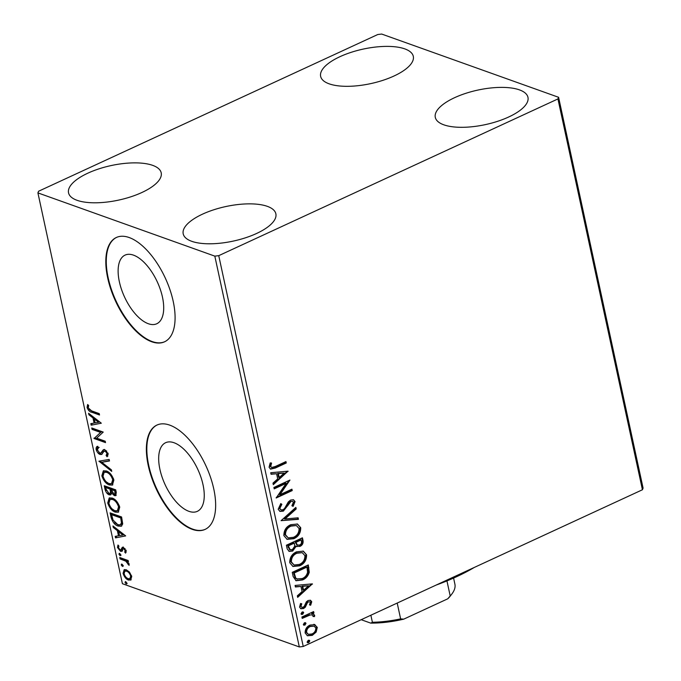 <?xml version="1.0" encoding="UTF-8"?>
<svg xmlns="http://www.w3.org/2000/svg" width="681" height="681" viewBox="0 0 681 681"><rect width="100%" height="100%" fill="white"/><g stroke="black" fill="none" stroke-linecap="round" stroke-linejoin="round"><path stroke-width="1.02" d="M133.493 255.145A37.804 18.038 -114.8 0 0 125.049 255.12A37.804 18.038 -114.8 0 0 121.482 289.365A37.804 18.038 -114.8 0 0 148.322 323.722A37.804 18.038 -114.8 0 0 156.766 323.756A37.804 18.038 -114.8 0 0 160.341 289.51A37.804 18.038 -114.8 0 0 133.493 255.145M174.055 442.744A37.804 18.038 -114.8 0 0 165.611 442.71A37.804 18.038 -114.8 0 0 162.035 476.955A37.804 18.038 -114.8 0 0 188.884 511.312A37.804 18.038 -114.8 0 0 197.32 511.346A37.804 18.038 -114.8 0 0 200.895 477.1A37.804 18.038 -114.8 0 0 174.055 442.744M169.739 425.131A57.451 27.419 -114.8 0 0 156.911 425.08A57.451 27.419 -114.8 0 0 151.48 477.134A57.451 27.419 -114.8 0 0 192.272 529.35A57.451 27.419 -114.8 0 0 205.109 529.392A57.451 27.419 -114.8 0 0 210.54 477.347A57.451 27.419 -114.8 0 0 169.739 425.131M157.141 424.978A57.451 27.419 -114.8 0 0 152.025 477.168A57.451 27.419 -114.8 0 0 192.732 529.137A57.451 27.419 -114.8 0 0 205.339 529.29M129.186 237.541A57.451 27.419 -114.8 0 0 116.349 237.49A57.451 27.419 -114.8 0 0 110.918 289.536A57.451 27.419 -114.8 0 0 151.718 341.76A57.451 27.419 -114.8 0 0 164.547 341.802A57.451 27.419 -114.8 0 0 169.978 289.757A57.451 27.419 -114.8 0 0 129.186 237.541M116.579 237.388A57.451 27.419 -114.8 0 0 111.463 289.57A57.451 27.419 -114.8 0 0 152.178 341.547A57.451 27.419 -114.8 0 0 164.776 341.692M191.719 241.304A47.398 17.672 167.8 0 1 183.206 233.847A47.398 17.672 167.8 0 1 213.57 209.85A47.398 17.672 167.8 0 1 267.344 206.352A47.398 17.672 167.8 0 1 275.865 213.808A47.398 17.672 167.8 0 1 245.492 237.797A47.398 17.672 167.8 0 1 191.719 241.304M329.153 83.831A47.398 17.672 167.8 0 1 320.64 76.374A47.398 17.672 167.8 0 1 351.013 52.377A47.398 17.672 167.8 0 1 404.786 48.879A47.398 17.672 167.8 0 1 413.299 56.336A47.398 17.672 167.8 0 1 382.926 80.324A47.398 17.672 167.8 0 1 329.153 83.831M443.816 124.819A47.398 17.672 167.8 0 1 435.295 117.362A47.398 17.672 167.8 0 1 465.668 93.374A47.398 17.672 167.8 0 1 519.441 89.875A47.398 17.672 167.8 0 1 527.962 97.332A47.398 17.672 167.8 0 1 497.59 121.32A47.398 17.672 167.8 0 1 443.816 124.819M77.055 200.308A47.398 17.672 167.8 0 1 68.543 192.851A47.398 17.672 167.8 0 1 98.915 168.862A47.398 17.672 167.8 0 1 152.689 165.364A47.398 17.672 167.8 0 1 161.201 172.821A47.398 17.672 167.8 0 1 130.829 196.809A47.398 17.672 167.8 0 1 77.055 200.308M377.759 34.527L38.57 191.242L37.915 192.893L214.821 256.133L218.746 255.656L557.935 98.932L558.59 97.289L381.683 34.05L377.759 34.527M314.52 624.503L317.278 627.397L316.163 632.062L312.29 635.356L307.471 635.773L305.148 632.998C305.088 629.21 306.731 626.563 310.068 625.064L314.971 624.647M301.913 617.003L313.635 611.581L313.941 612.985L312.213 613.785L313.43 614.015L314.673 615.335L314.503 616.586L313.115 616.492L312.341 614.909L310.23 614.943L302.219 618.408L301.913 617.003M311.745 601.766L310.655 605.247L309.472 604.89L310.323 602.523L309.685 601.8L308.45 601.893L307.454 602.719L305.292 607.222L303.581 608.516L300.942 608.763L299.555 607.12L300.517 603.502L301.777 603.809L300.959 606.303L301.777 607.256L303.215 607.146L304.262 606.294L306.382 601.8L308.084 600.514L310.502 600.276L311.745 601.766L311.089 601.536L310 605.009L310.655 605.247M293.17 576.577L292.26 572.338L308.297 564.932L309.259 572.295C308.093 576.092 305.837 578.646 302.5 579.948L296.073 580.723L293.17 576.577M286.395 545.217L302.432 537.803L302.994 540.382C303.471 543.217 302.449 545.234 299.929 546.426L296.141 546.29L292.668 551.065L289.153 551.38L287.178 548.86L286.395 545.217M281.083 520.667L295.86 507.405L296.192 508.937L284.981 518.99L298.116 517.807L298.44 519.331L281.083 520.667M274.213 488.864L273.907 487.46L289.953 480.054L279.959 494.695L291.919 489.171L292.226 490.575L276.18 497.99L286.148 483.348L274.213 488.864M275.286 466.511L285.952 461.582L286.258 462.986L275.422 467.992L270.604 469.141L269.08 467.251L270.187 462.952L271.574 463.089L270.723 466.476L271.608 467.472L275.286 466.511M218.746 255.656L303.241 646.473L642.43 489.758L557.935 98.932M288.029 471.167L273.302 484.659L272.97 483.127L277.703 478.879L276.597 473.755L271.055 474.257L270.723 472.733L288.029 471.167M278.171 509.286L280.793 503.574L281.849 504.332L279.797 508.426L281.04 509.907L283.066 509.72L284.539 508.537L288.327 501.914L290.608 500.067L293.502 499.76L295.06 501.591L293.102 506.366L291.885 505.728L293.409 502.331L292.558 501.284L290.983 501.437L283.347 511.133L280.019 511.405L278.171 509.286M290.702 524.71L297.435 524.021L300.704 527.707C300.764 532.993 298.465 536.654 293.817 538.705L287.127 539.343L283.866 535.606C283.841 530.388 286.122 526.753 290.702 524.71M296.567 551.831L303.3 551.142L306.569 554.828C306.629 560.114 304.33 563.783 299.683 565.826L292.992 566.473L289.731 562.736C289.706 557.509 291.987 553.874 296.567 551.831M312.392 583.872L297.665 597.356L297.333 595.832L302.075 591.585L300.968 586.46L295.418 586.962L295.086 585.439L312.392 583.872M302.083 612.04L303.675 612.585L302.594 614.373L301.002 613.819L302.083 612.04M303.122 611.947L303.675 612.585L303.019 612.355L301.938 614.143L302.594 614.373M301.547 614.458L301.002 613.819M304.407 622.792L305.999 623.345L304.918 625.132L303.326 624.579L304.407 622.792M305.446 622.698L305.999 623.345L305.343 623.106L304.262 624.894L304.918 625.132M303.879 625.218L303.326 624.579M308.204 640.327L309.787 640.881L308.706 642.668L307.114 642.115L308.204 640.327M309.234 640.242L309.787 640.881L309.14 640.642L308.05 642.43L308.706 642.668M307.667 642.753L307.114 642.115M558.59 97.289L643.085 488.107L642.43 489.758M131.178 579.761L128.488 580.059C126.121 579.242 124.317 577.011 123.065 573.376L124.146 569.716L126.266 569.767L129.535 572.193L131.739 576.475L130.65 580.11M119.771 557.518L128.156 560.514L128.454 561.919L127.219 561.476L129.135 564.413L129.075 565.375L125.815 561.178L120.077 558.922L119.771 557.518M126.198 550.844L125.593 553.125L124.691 552.053L125.185 550.571L123.772 548.809L123.082 548.877L121.729 551.321L120.528 551.321L117.472 547.498L117.983 545.013L118.928 546.094L118.468 547.703L120.188 549.899L120.912 549.856L122.231 547.379L123.423 547.388L126.198 550.844M125.049 548.58L123.082 548.877M120.188 549.899L121.831 549.431L122.367 548.248L121.456 548.673M111.037 517.1L110.118 512.861L121.584 516.964L122.708 523.919L121.312 526.226L118.136 526.081C114.868 525.111 112.501 522.114 111.037 517.1L111.948 516.675L111.207 513.253M104.253 485.74L115.719 489.835L116.281 492.414L115.787 495.64L114.348 495.606L111.539 493.018L110.662 494.883L109.224 494.849C107.334 494.159 105.938 492.337 105.044 489.384L104.253 485.74M98.949 461.19L109.147 459.437L109.479 460.969L101.741 462.297L111.395 469.839L111.727 471.363L98.949 461.19M92.071 429.388L91.765 427.983L103.231 432.086L96.651 438.147L105.206 441.203L105.512 442.607L94.046 438.504L100.601 432.435L92.071 429.388L92.991 428.962L92.863 428.375M91.612 410.881L99.239 413.614L99.545 415.01L91.799 412.243C89.841 412.065 88.258 410.473 87.066 407.476L87.636 404.505L88.675 405.527L88.232 407.876L91.612 410.881M37.915 192.893L122.41 583.711L299.317 646.95L214.821 256.133M101.316 423.199L91.16 425.182L90.828 423.65L94.097 423.088L92.991 417.972L88.913 414.78L88.581 413.256L101.316 423.199L91.16 425.182M98.6 447.655L97.306 449.835L99.801 453.078L100.822 453.018L103.257 449.8L104.848 449.707L108.228 453.921L107.045 456.747L106.108 455.402L107.045 453.478L105.197 451.12L103.895 451.443L101.665 454.457L100.09 454.474C98.362 453.835 97.051 452.184 96.149 449.511C95.961 447.485 96.506 446.421 97.775 446.31L98.251 447.8L99.171 447.374M97.315 446.489L97.775 446.31L97.068 449.094L96.149 449.511M101.58 452.669L104.176 449.375M105.249 450.686L103.895 451.443M106.296 470.937C109.547 472.001 112.067 475.032 113.872 480.037L112.399 485.085L109.386 484.983C106.134 483.902 103.614 480.854 101.844 475.832L103.342 470.843L106.296 470.937M112.161 498.058C115.412 499.122 117.932 502.161 119.737 507.158L118.264 512.214L115.251 512.103C111.99 511.022 109.479 507.975 107.709 502.961L109.207 497.964L112.161 498.058M125.679 535.904L115.532 537.879L115.2 536.356L118.468 535.794L117.362 530.669L113.276 527.486L112.952 525.953L125.679 535.904M119.626 553.372L120.835 554.879L120.128 555.705L118.92 554.198L119.626 553.372L119.166 553.355M121.95 564.123L123.159 565.639L122.452 566.464L121.244 564.949L121.95 564.123L121.49 564.106M125.738 581.659L126.947 583.174L126.249 584L125.04 582.485L125.738 581.659L125.287 581.651M303.241 646.473L299.317 646.95M99.366 414.201L92.718 411.826L88.998 409.383M88.283 408.055L87.977 407.051L87.066 407.476M87.977 407.051L88.079 404.931M92.08 424.757L91.799 423.488M92.991 417.972L93.91 417.547L95.017 422.671L94.097 423.088M93.91 417.547L89.832 414.354L88.913 414.78M98.575 422.322L99.486 421.897L95.212 418.568L94.301 418.985L95.144 422.91L98.575 422.322L94.301 418.985M105.334 441.79L94.957 438.079L94.046 438.504M94.957 438.079L93.978 438.189M94.889 437.764L100.601 432.435M101.52 432.009L92.991 428.962M107.836 456.142L107.019 454.976L106.108 455.402M107.019 454.976L107.964 453.061L107.045 453.478M106.73 451.052L105.197 451.12M106.117 450.703L104.814 451.018M102.09 454.176L100.09 454.474M101.001 454.048L98.915 452.542M97.366 450.09L97.068 449.094M109.42 460.714L101.741 462.297M111.429 469.992L99.937 461.02M99.835 461.037L99 461.42M112.833 484.829L109.386 484.983M110.305 484.557L106.381 481.893M103.171 476.862L102.754 475.415L101.844 475.832M102.754 475.415L103.827 470.682M110.373 473.738L107.521 471.916L105.129 471.831L104.219 472.256L103.01 476.206C104.431 480.267 106.457 482.727 109.088 483.578L111.514 483.655L112.706 479.679C111.25 475.636 109.215 473.193 106.602 472.342L104.219 472.256M111.514 483.655L112.433 483.229L113.472 478.641M113.625 479.254L112.706 479.679M107.521 471.916L106.602 472.342M116.187 495.342L114.348 495.606M115.259 495.181L113.369 493.853M112.246 492.695L111.539 493.018M111.063 494.585L109.224 494.849M110.143 494.432L107.862 492.772M106.406 490.431L105.964 488.958L105.044 489.384M105.964 488.958L105.351 486.132M109.862 493.47L110.773 493.053L111.412 491.554L110.909 488.66L106.653 487.136L105.734 487.562L106.083 489.162L108.926 493.453L109.862 493.47L110.501 491.98L109.999 489.086L105.734 487.562M114.876 494.236L115.796 493.819L115.761 490.397L112.093 489.086L111.173 489.503L114.025 494.193L114.876 494.236L114.851 490.822L111.173 489.503M116.076 491.852L115.166 492.278M115.761 490.397L114.851 490.822M110.909 488.66L109.999 489.086M111.412 491.554L110.501 491.98M118.69 511.959L115.251 512.103M116.17 511.686L112.246 509.013M109.037 503.983L108.619 502.535L107.709 502.961M108.619 502.535L109.692 497.802M116.238 500.867L113.386 499.037L110.994 498.96L110.084 499.377L108.875 503.327C110.296 507.388 112.322 509.848 114.953 510.707L117.379 510.776L118.571 506.8C117.115 502.765 115.08 500.314 112.467 499.462L110.084 499.377M117.379 510.776L118.298 510.35L119.337 505.77M119.49 506.375L118.571 506.8M113.386 499.037L112.467 499.462M121.737 525.979L118.136 526.081M119.047 525.655L114.74 522.616M112.893 519.731L111.948 516.675M120.333 524.813L121.252 524.387L122.376 522.361L121.627 517.517L112.518 514.266L111.599 514.683L113.029 520.054L117.83 524.685L120.333 524.813L121.465 522.787L120.716 517.943L111.599 514.683M121.627 517.517L120.716 517.943M122.376 522.361L121.465 522.787M125.653 535.879L115.532 537.879M116.442 537.454L116.17 536.185M117.362 530.669L118.273 530.244L119.388 535.368L118.468 535.794M118.273 530.244L114.195 527.06L113.276 527.486M122.938 535.028L123.857 534.602L119.584 531.265L118.664 531.691L119.516 535.615L122.938 535.028L118.664 531.691M126.138 552.257L125.61 551.627L124.691 552.053M125.61 551.627L126.104 550.146M126.011 550.188L125.185 550.571M123.993 548.452L123.304 548.767M122.648 550.903L120.528 551.321M121.448 550.895L119.745 549.669M118.417 547.175L117.472 547.498M118.392 547.073L118.366 545.455M121.099 549.482L121.831 549.431L121.099 549.482M122.367 548.248L123.15 546.954M121.048 555.279L119.839 553.772L118.92 554.198M128.283 561.11L127.219 561.476M129.024 564.03L128.037 564.387M128.956 563.97L128.973 563.391M128.786 563.476L128.054 563.817M127.534 561.331L126.734 560.752L125.815 561.178M126.734 560.752L120.997 558.505L120.077 558.922M120.997 558.505L120.869 557.909M123.372 566.039L122.163 564.532L121.244 564.949M131.067 579.846L128.488 580.059M129.407 579.633L126.692 577.794M123.993 572.976L123.065 573.376M123.985 572.951L124.632 569.563M129.032 571.648L127.483 570.746L125.781 570.704L124.861 571.129L124.095 573.734C125.057 576.441 126.419 578.075 128.181 578.654L129.858 578.705L130.709 576.1C129.713 573.385 128.326 571.742 126.564 571.172L124.861 571.129M129.858 578.705L130.778 578.28L131.722 576.407M131.544 575.717L130.709 576.1M127.483 570.746L126.564 571.172M127.16 583.574L125.951 582.068L125.04 582.485M285.407 461.837L286.258 462.986M285.603 462.748L274.766 467.753L270.289 468.996M270.919 462.859L270.102 465.217L270.757 465.446M270.102 465.217L270.068 466.238L270.723 466.476M270.068 466.238L271.608 467.472M287.544 471.209L288.08 471.397M287.356 471.226L273.149 483.97M270.987 473.976L276.597 473.755M284.181 473.065L277.72 473.363L278.563 477.287L279.219 477.517L284.181 473.065L278.376 473.601L279.219 477.517M277.72 473.363L278.376 473.601M289.136 480.428L279.304 494.466L279.959 494.695M291.374 489.426L292.226 490.575M291.57 490.337L276.307 497.394M274.102 488.379L285.492 483.118L286.148 483.348M280.657 503.71L281.849 504.332M281.193 504.102L279.142 508.196L279.797 508.426M279.142 508.196L281.04 509.907M293.162 499.667L295.06 501.591M294.405 501.361L292.447 506.136M292.558 501.284L290.983 501.437M290.327 501.199L288.438 503.004L289.093 503.242M288.438 503.004L287.212 505.472L287.867 505.711M287.212 505.472L282.692 510.903L283.347 511.133M282.692 510.903L279.704 511.278M295.358 507.864L296.192 508.937M295.537 508.698L284.326 518.76L284.981 518.99M297.52 517.858L297.784 519.101L298.44 519.331M297.784 519.101L281.151 520.607M297.112 523.91L300.704 527.707M300.049 527.477C300.108 532.755 297.81 536.424 293.162 538.467L293.817 538.705M293.162 538.467L286.803 539.224M296.388 525.545L290.361 525.877C286.692 527.494 284.854 530.388 284.845 534.568L288.191 537.879L293.511 537.3C297.197 535.675 299.053 532.746 299.07 528.533L296.388 525.545L291.017 526.107C287.348 527.732 285.509 530.627 285.501 534.798L288.191 537.879M284.845 534.568L285.501 534.798M290.361 525.877L291.017 526.107M301.887 538.058L302.338 540.152C302.815 542.987 301.794 544.996 299.274 546.188L299.929 546.426M299.274 546.188L296.618 546.596M292.668 551.065L292.013 550.827L295.486 546.06L296.141 546.29M292.013 550.827L288.855 551.252M294.303 543.106L293.656 542.868L287.688 545.626L289.527 549.618L292.362 549.661L294.754 546.136L294.303 543.106L288.344 545.864L290.183 549.856M301.096 539.965L300.44 539.735L295.299 542.11L296.805 545.013L299.597 545.03C301.104 544.332 301.709 543.132 301.411 541.421L301.096 539.965L295.954 542.348L297.461 545.251M295.452 542.825L296.107 543.063M295.299 542.11L295.954 542.348M288.037 547.226L288.693 547.464M287.688 545.626L288.344 545.864M302.977 551.04L306.569 554.828M305.914 554.598C305.973 559.876 303.675 563.545 299.027 565.596L299.683 565.826M299.027 565.596L292.668 566.345M302.253 552.666L296.226 552.998C292.558 554.615 290.719 557.518 290.71 561.689L294.047 565L299.376 564.421C303.062 562.795 304.918 559.876 304.935 555.653L302.253 552.666L296.882 553.236C293.213 554.853 291.374 557.748 291.366 561.927L294.047 565M290.71 561.689L291.366 561.927M296.226 552.998L296.882 553.236M307.752 565.179L308.604 572.066L309.259 572.295M308.604 572.066C307.437 575.862 305.182 578.407 301.845 579.718L302.5 579.948M301.845 579.718L295.758 580.595M306.961 567.094L306.305 566.856L293.554 572.747L295.094 577.82L296.61 578.944L302.202 578.544C304.943 577.479 306.731 575.385 307.582 572.261L306.961 567.094L294.209 572.985L295.75 578.058L297.265 579.182M293.554 572.747L294.209 572.985M295.094 577.82L295.75 578.058M311.915 583.915L312.443 584.102M311.719 583.932L297.52 596.675M295.358 586.673L300.968 586.46M308.553 585.771L302.083 586.069L302.934 589.993L303.59 590.223L308.553 585.771L302.739 586.298L303.59 590.223M302.083 586.069L302.739 586.298M310 605.009L309.497 604.856M309.685 601.8L308.45 601.893M307.795 601.663L306.799 602.489L307.454 602.719M306.799 602.489L304.637 606.984L305.292 607.222M304.637 606.984L302.926 608.286L303.581 608.516M302.926 608.286L300.627 608.627M301.121 603.57L300.304 606.064L300.959 606.303M300.304 606.064L301.777 607.256M310.144 600.174L311.089 601.536M302.756 611.878L303.019 612.355M301.938 614.143L301.266 614.296M313.09 611.836L313.941 612.985M313.286 612.755L311.558 613.547L312.213 613.785M313.081 613.913L314.673 615.335M314.018 615.096L313.847 616.348L314.503 616.586M313.847 616.348L313.158 616.305M312.341 614.909L310.23 614.943M309.574 614.713L302.109 617.914M305.079 622.63L305.343 623.106M304.262 624.894L303.59 625.056M313.864 624.273L317.278 627.397M316.622 627.158L315.507 631.832L316.163 632.062M315.507 631.832L311.634 635.118L312.29 635.356M311.634 635.118L307.157 635.645M314.137 626.12L309.71 626.239C307.216 627.32 305.956 629.27 305.931 632.096L308.306 634.334L311.983 633.951C314.477 632.862 315.771 630.895 315.839 628.052L314.137 626.12L310.366 626.469C307.872 627.559 306.612 629.508 306.586 632.334L308.306 634.334M305.931 632.096L306.586 632.334M309.71 626.239L310.366 626.469M308.868 640.174L309.14 640.642M308.05 642.43L307.386 642.592M474.257 567.46A123.525 46.053 167.8 0 1 436.215 585.039M453.589 578.067L454.899 584.153A60.328 22.49 -12.2 0 1 451.835 594.036A60.328 22.49 -12.2 0 1 450.201 595.96L447.757 598.812L403.748 619.148A58.6 21.843 167.8 0 1 370.745 623.124L361.185 619.701M446.949 580.91L450.201 595.96M397.21 603.06L400.624 618.867L403.748 619.148M370.745 623.124L372.396 622.272A60.328 22.49 -12.2 0 0 400.624 618.867M370.873 615.232L372.396 622.272M451.835 594.036L450.575 595.679A58.6 21.843 167.8 0 1 447.757 598.812M92.718 411.826L91.799 412.243M103.069 450.924L102.15 451.35M111.063 489.375L110.152 489.792M121.831 518.437L120.912 518.862M123.814 559.51L122.895 559.935M274.766 467.753L275.422 467.992M302.338 540.152L302.994 540.382M308.246 567.46L308.902 567.69M293.877 574.262L294.532 574.492M305.897 604.447L306.552 604.685M305.505 616.348L306.161 616.586M123.201 548.809L124.121 548.384M120.792 549.925L121.712 549.499"/></g></svg>

